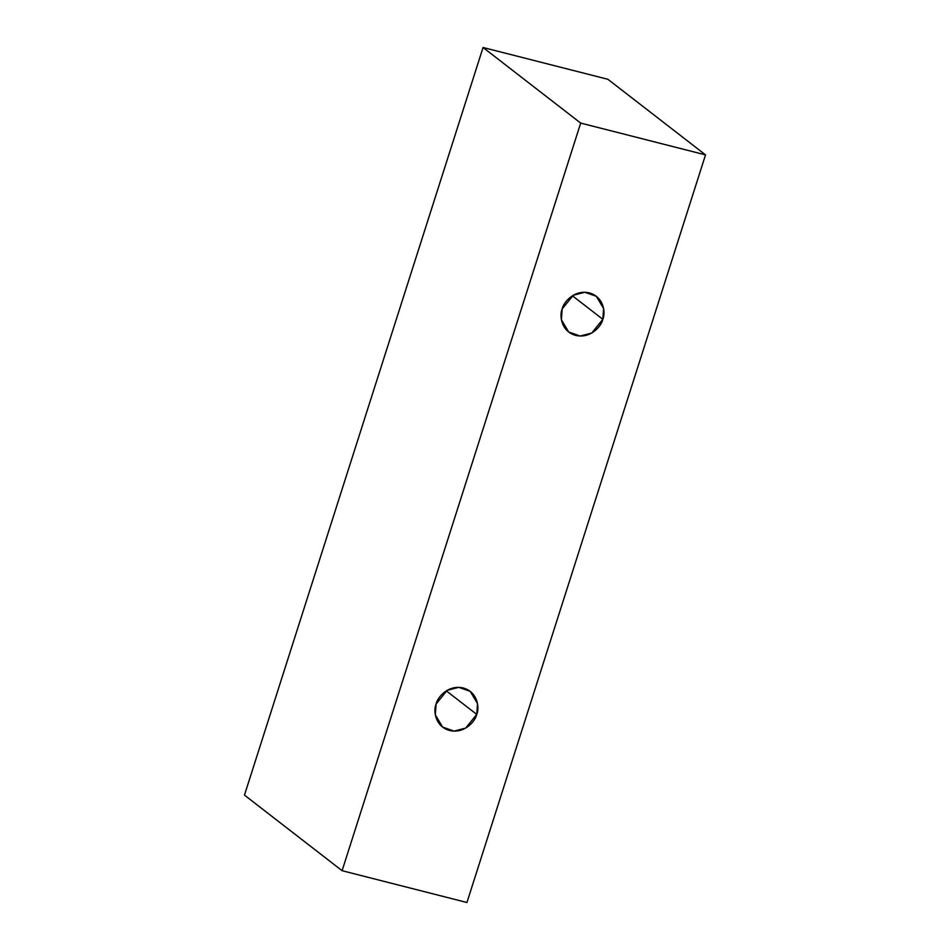 <?xml version="1.0" encoding="UTF-8"?>
<svg xmlns="http://www.w3.org/2000/svg" width="950" height="950" viewBox="0 0 950 950"><rect width="100%" height="100%" fill="white"/><g stroke="black" fill="none" stroke-linecap="round" stroke-linejoin="round"><path stroke-width="1.43" d="M342.095 870.699L580.688 123.084L483.063 47.5L244.471 795.114L342.095 870.699L244.471 795.114L483.063 47.5L580.688 123.084L705.529 154.886L607.905 79.301L483.063 47.5L607.905 79.301L705.529 154.886L466.937 902.5L342.095 870.699L466.937 902.5L705.529 154.886L580.688 123.084L342.095 870.699M476.734 714.4C475.57 720.836 464.764 734.041 449.623 730.502C434.673 726.382 433.295 710.066 436.098 704.045C437.261 697.621 448.067 684.404 463.208 687.954C478.147 692.075 479.536 708.391 476.734 714.4L477.517 703.653L470.238 691.374L458.779 687.337L447.177 690.329L436.098 704.045L435.314 714.804L442.593 727.071L454.053 731.108L465.654 728.116L476.734 714.4L446.31 690.852L476.734 714.4M602.822 319.319C601.659 325.755 590.841 338.96 575.712 335.421C560.761 331.301 559.372 314.984 562.174 308.964C563.35 302.539 574.156 289.334 589.285 292.873C604.236 296.994 605.625 313.31 602.822 319.319L603.606 308.572L596.327 296.293L584.867 292.256L573.266 295.248L562.174 308.964L561.403 319.723L568.682 332.001L580.129 336.027L591.743 333.034L602.822 319.319L572.399 295.771L602.822 319.319"/></g></svg>
